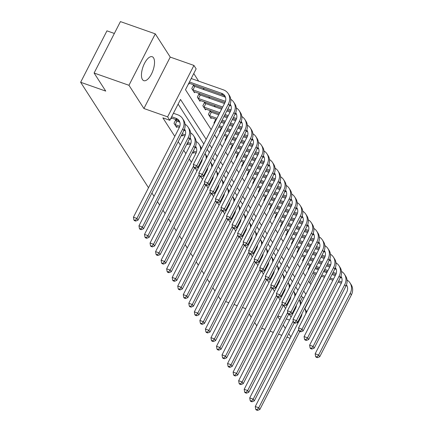 <?xml version="1.0" encoding="UTF-8"?>
<svg xmlns="http://www.w3.org/2000/svg" width="432" height="432" viewBox="0 0 432 432"><rect width="100%" height="100%" fill="white"/><g stroke="black" fill="none" stroke-linecap="round" stroke-linejoin="round"><path stroke-width="0.65" d="M153.538 57.85A12.69 5.303 109.4 0 0 152.199 56.722A12.69 5.303 109.4 0 0 143.71 65.086A12.69 5.303 109.4 0 0 142.447 79.537A12.69 5.303 109.4 0 0 143.786 80.665A12.69 5.303 109.4 0 0 152.275 72.301A12.69 5.303 109.4 0 0 153.538 57.85M326.43 271.328L327.04 272.273M114.356 33.453L106.952 30.845L80.638 82.274L148.505 187.742M80.638 82.274L105.737 91.098L94.106 73.03L120.425 21.6L155.282 33.858L128.963 85.288L143.915 108.518L167.621 116.856L193.936 65.426L196.15 68.872L185.485 89.721L211.156 129.616M143.915 108.518L170.235 57.094L155.282 33.858M170.235 57.094L193.936 65.426M215.26 106.952L214.24 105.365M209.725 98.345L208.705 96.763M204.185 89.743L203.164 88.155M198.65 81.135L193.763 73.537M261.657 328.239L264.913 329.384M270.086 331.198L273.337 332.343M278.51 334.163L281.767 335.308M286.934 337.127L290.191 338.272M94.106 73.03L128.963 85.288M309.82 282.938L314.501 273.791M316.856 269.19L317.39 268.148M188.606 83.619L188.897 84.067L189.302 83.279M194.276 86.189L193.552 85.066L191.776 88.544L194.432 92.675L194.837 91.886M199.816 94.797L199.093 93.674L197.316 97.151L199.973 101.282L200.378 100.489M205.351 103.405L204.628 102.281L202.851 105.754L205.508 109.885L205.913 109.096M210.892 112.007L210.168 110.884L208.391 114.361L211.048 118.492L211.453 117.704M216.054 120.037L215.703 119.491L213.926 122.969L214.277 123.509M221.594 128.644L221.243 128.099L219.467 131.571L219.818 132.116M227.129 137.246L226.778 136.701L225.002 140.179L225.353 140.724M232.67 145.854L232.319 145.309L230.542 148.786L230.893 149.326M238.205 154.462L237.854 153.916L236.077 157.388L236.428 157.934M243.745 163.064L243.394 162.518L241.618 165.996L241.969 166.541M249.28 171.671L248.929 171.126L247.153 174.604L247.504 175.144M254.821 180.279L254.47 179.734L252.693 183.206L253.044 183.751M260.356 188.881L260.01 188.336L258.228 191.813L258.579 192.359M265.896 197.489L265.545 196.943L263.768 200.421L264.119 200.961M271.431 206.096L271.085 205.551L269.303 209.023L269.654 209.569M276.971 214.699L276.62 214.153L274.844 217.631L275.195 218.176M282.506 223.306L282.161 222.761L280.379 226.238L280.73 226.778M288.047 231.914L287.696 231.368L285.919 234.841L286.27 235.386M293.587 240.516L293.236 239.971L291.454 243.448L291.805 243.994M299.122 249.124L298.771 248.578L296.995 252.056L297.346 252.596M304.663 257.731L304.312 257.186L302.53 260.658L302.881 261.203M310.198 266.333L309.847 265.788L308.07 269.266L308.421 269.811M206.177 139.342L180.506 99.446L169.835 120.296L162.864 117.844L174.787 136.377M178.189 141.658L180.328 144.985M183.724 150.266L185.863 153.592M189.265 158.873L191.403 162.194M195.275 168.21L196.938 170.802M200.81 176.818L202.478 179.41M206.35 185.425L208.013 188.012M211.885 194.027L213.554 196.619M217.426 202.635L219.089 205.227M222.961 211.243L224.629 213.829M228.501 219.845L230.164 222.437M234.036 228.452L235.705 231.044M239.576 237.06L241.24 239.647M245.111 245.662L246.78 248.254M250.652 254.27L252.315 256.862M256.187 262.877L257.855 265.464M261.727 271.48L263.39 274.072M267.262 280.087L268.931 282.679M272.803 288.695L274.466 291.281M278.338 297.297L280.006 299.889M283.878 305.905L285.547 308.497M289.413 314.512L291.082 317.099M300.289 301.563L302.454 297.34L301.325 295.591M297.929 290.309L295.79 286.988M292.388 281.707L290.25 278.381M286.853 273.1L284.715 269.773M281.313 264.492L279.175 261.171M275.778 255.89L273.64 252.563M270.238 247.282L268.099 243.956M264.703 238.675L262.564 235.354M259.162 230.072L257.024 226.746M253.627 221.465L251.489 218.138M248.087 212.857L245.948 209.536M242.552 204.255L240.413 200.929M237.011 195.647L234.873 192.321M231.476 187.04L229.338 183.719M225.936 178.438L223.798 175.111M220.401 169.83L218.263 166.504M214.861 161.222L212.722 157.901M209.326 152.62L207.187 149.294M203.785 144.013L178.114 104.117M170.824 118.363L171.115 118.816L171.52 118.028M176.494 120.938L175.77 119.815L173.993 123.293L176.65 127.424L177.055 126.635M181.564 135.059L182.191 136.031L182.596 135.238M187.105 143.662L187.726 144.634L188.131 143.845M192.64 152.269L193.266 153.241L193.671 152.453M220.498 299.619L218.354 296.293M214.958 291.011L212.819 287.685M209.423 282.404L207.279 279.083M203.882 273.802L201.744 270.475M198.347 265.194L196.204 261.868M192.807 256.586L190.669 253.265M187.267 247.984L185.128 244.658M181.732 239.377L179.593 236.05M176.191 230.769L174.053 227.448M170.656 222.167L168.518 218.84M165.116 213.559L162.977 210.233M159.581 204.952L157.442 201.631M154.04 196.349L151.902 193.023M277.668 316.375L279.812 319.702M283.208 324.983L285.347 328.309M288.743 333.59L290.887 336.911M277.884 315.965L281.135 317.11M286.308 318.929L289.559 320.074M296.822 322.623L297.988 323.033M299.009 321.035L298.755 320.641L301.882 314.523M169.835 120.296L167.621 116.856M245.7 308.642L242.449 307.498M237.276 305.683L234.02 304.538M228.852 302.719L225.596 301.574M256.786 325.836L254.648 322.51M251.251 317.228L249.107 313.907M314.231 289.802L314.404 290.061L321.473 276.242M323.827 271.642L324.362 270.599M214.553 134.897L216.691 138.218M220.093 143.5L222.232 146.826M225.628 152.107L227.767 155.434M231.169 160.715L233.307 164.036M236.704 169.317L238.842 172.643M242.244 177.925L244.382 181.251M247.779 186.532L249.917 189.853M253.319 195.134L255.458 198.461M258.854 203.742L260.993 207.068M264.395 212.35L266.533 215.671M269.93 220.952L272.068 224.278M275.47 229.559L277.609 232.886M281.005 238.167L283.144 241.488M286.546 246.769L288.684 250.096M292.081 255.377L294.219 258.703M297.621 263.984L299.759 267.305M303.156 272.587L305.294 275.913M308.696 281.194L310.835 284.521M304.884 308.664L309.425 299.792L309.253 299.527M305.856 294.246L303.718 290.925M300.316 285.644L298.177 282.317M294.781 277.036L292.642 273.71M289.24 268.429L287.102 265.108M283.705 259.826L281.567 256.5M278.165 251.219L276.026 247.892M272.63 242.611L270.491 239.29M267.089 234.009L264.951 230.683M261.554 225.401L259.416 222.075M256.014 216.794L253.876 213.473M250.479 208.192L248.341 204.865M244.939 199.584L242.8 196.258M239.404 190.976L237.265 187.655M233.863 182.374L231.725 179.048M228.328 173.767L226.19 170.44M222.788 165.159L220.649 161.838M217.253 156.557L215.114 153.23M211.712 147.949L209.574 144.623M302.454 297.34L303.993 297.88M171.077 117.871L176.963 119.939A8.132 7.031 147.2 0 1 179.62 121.678M171.655 116.743L175.856 118.222A8.132 7.031 147.2 0 1 179.14 120.771A8.132 7.031 147.2 0 1 179.269 127.624L133.429 217.204L136.917 218.43L182.758 128.849A12.199 10.541 -32.8 0 0 182.558 118.568A12.199 10.541 -32.8 0 0 177.633 114.745L173.432 113.27M135.275 220.385L133.882 219.893L134.325 220.585L135.718 221.071L135.275 220.385L136.917 218.43L138.024 220.153L183.865 130.567A12.199 10.541 -32.8 0 0 183.665 120.29L182.558 118.568M138.024 220.153L135.718 221.071M133.882 219.893L133.429 217.204M189.437 81.994L221.524 93.28A8.132 7.031 147.2 0 1 224.807 95.823A8.132 7.031 147.2 0 1 224.937 102.681L193.32 164.462L196.808 165.688L228.425 103.907A12.199 10.541 -32.8 0 0 228.226 93.625A12.199 10.541 -32.8 0 0 223.301 89.802L191.214 78.521M188.86 83.122L222.631 94.997A8.132 7.031 147.2 0 1 225.288 96.736M195.172 167.643L193.774 167.152L194.216 167.843L195.615 168.329L195.172 167.643L196.808 165.688L197.915 167.411L229.532 105.624A12.199 10.541 -32.8 0 0 229.333 95.348L228.226 93.625M197.915 167.411L195.615 168.329M193.774 167.152L193.32 164.462M175.932 126.301L179.361 127.44M175.457 120.436L176.958 121.165L175.181 124.643L179.815 126.274M175.181 124.643L174.717 124.416M179.804 122.17L176.958 121.165M184.496 129.109A8.132 7.031 147.2 0 1 184.675 129.373A8.132 7.031 147.2 0 1 184.81 136.226L138.969 225.806L142.452 227.032L188.293 137.452A12.199 10.541 -32.8 0 0 188.098 127.175A12.199 10.541 -32.8 0 0 185.074 124.249M184.334 129.53A8.132 7.031 147.2 0 1 185.155 130.28M140.816 228.992L139.417 228.501L139.865 229.187L141.259 229.678L140.816 228.992L142.452 227.032L143.559 228.755L189.4 139.174A12.199 10.541 -32.8 0 0 189.205 128.893L188.098 127.175M143.559 228.755L141.259 229.678M139.417 228.501L138.969 225.806M181.629 134.935L184.896 136.048M182.223 133.774L185.35 134.876M185.344 130.772L183.994 130.302M190.031 137.716A8.132 7.031 147.2 0 1 190.215 137.981A8.132 7.031 147.2 0 1 190.345 144.833L144.504 234.414L147.992 235.64L193.833 146.059A12.199 10.541 -32.8 0 0 193.633 135.778A12.199 10.541 -32.8 0 0 190.615 132.856M189.875 138.137A8.132 7.031 147.2 0 1 190.696 138.888M146.351 237.595L144.958 237.103L145.4 237.794L146.794 238.286L146.351 237.595L147.992 235.64L149.099 237.362L194.94 147.782A12.199 10.541 -32.8 0 0 194.74 137.5L193.633 135.778M149.099 237.362L146.794 238.286M144.958 237.103L144.504 234.414M187.169 143.537L190.436 144.655M187.758 142.382L190.89 143.483M190.879 139.379L189.535 138.904M195.572 146.318A8.132 7.031 147.2 0 1 195.75 146.588A8.132 7.031 147.2 0 1 195.885 153.441L150.044 243.022L153.527 244.247L193.579 165.98M195.41 146.74A8.132 7.031 147.2 0 1 196.231 147.496M151.891 246.202L150.498 245.711L150.941 246.402L152.334 246.888L151.891 246.202L153.527 244.247L154.634 245.965L194.557 167.962M201.415 148.651A12.199 10.541 -32.8 0 0 200.281 146.108L199.174 144.385A12.199 10.541 -32.8 0 0 196.15 141.458M200.632 150.179A12.199 10.541 -32.8 0 0 199.174 144.385M154.634 245.965L152.334 246.888M150.498 245.711L150.044 243.022M193.239 85.687L194.74 86.416L192.958 89.894L225.482 101.326M225.472 97.227L194.74 86.416M192.958 89.894L192.499 89.667M193.709 91.552L225.029 102.497M230.164 104.166A8.132 7.031 147.2 0 1 230.342 104.431A8.132 7.031 147.2 0 1 230.477 111.283L198.86 173.065L202.343 174.29L233.96 112.509A12.199 10.541 -32.8 0 0 233.766 102.233A12.199 10.541 -32.8 0 0 230.742 99.306M230.002 104.587A8.132 7.031 147.2 0 1 230.823 105.338M200.707 176.251L199.314 175.759L199.757 176.445L201.15 176.936L200.707 176.251L202.343 174.29L203.456 176.013L235.067 114.232A12.199 10.541 -32.8 0 0 234.873 103.95L233.766 102.233M203.456 176.013L201.15 176.936M199.314 175.759L198.86 173.065M198.774 94.289L200.275 95.024L198.499 98.496L222.718 107.017M231.012 105.829L229.662 105.359M224.5 103.54L200.275 95.024M227.891 108.832L231.023 109.933M198.499 98.496L198.034 98.275M199.249 100.159L222.14 108.146M227.313 109.96L230.564 111.105M235.699 112.774A8.132 7.031 147.2 0 1 235.883 113.038A8.132 7.031 147.2 0 1 236.012 119.891L204.395 181.672L207.884 182.898L239.501 121.117A12.199 10.541 -32.8 0 0 239.301 110.835A12.199 10.541 -32.8 0 0 236.282 107.914M235.543 113.195A8.132 7.031 147.2 0 1 236.363 113.945M206.248 184.853L204.849 184.361L205.292 185.053L206.69 185.544L206.248 184.853L207.884 182.898L208.991 184.621L240.608 122.839A12.199 10.541 -32.8 0 0 240.408 112.558L239.301 110.835M208.991 184.621L206.69 185.544M204.849 184.361L204.395 181.672M204.314 102.897L205.816 103.631L204.039 107.104L219.829 112.66M236.547 114.437L235.202 113.962M230.035 112.147L226.778 111.002M221.611 109.183L205.816 103.631M225.002 114.475L228.258 115.619M233.426 117.439L236.558 118.541M204.039 107.104L203.575 106.877M204.784 108.761L219.256 113.789M224.424 115.603L227.68 116.748M232.848 118.568L236.104 119.713M241.24 121.376A8.132 7.031 147.2 0 1 241.418 121.64A8.132 7.031 147.2 0 1 241.553 128.498L209.936 190.28L213.419 191.506L245.036 129.724A12.199 10.541 -32.8 0 0 244.841 119.443A12.199 10.541 -32.8 0 0 241.817 116.516M241.078 121.797A8.132 7.031 147.2 0 1 241.898 122.553M211.783 193.46L210.389 192.969L210.832 193.66L212.225 194.146L211.783 193.46L213.419 191.506L214.531 193.228L246.143 131.441A12.199 10.541 -32.8 0 0 245.948 121.165L244.841 119.443M214.531 193.228L212.225 194.146M210.389 192.969L209.936 190.28M192.704 152.145L195.971 153.257M193.298 150.989L196.425 152.091M196.42 147.987L195.07 147.512M202.268 158.9A8.132 7.031 147.2 0 1 201.42 162.043L155.579 251.624L159.068 252.85L199.114 174.587M157.426 254.81L156.033 254.318L156.476 255.004L157.869 255.496L157.426 254.81L159.068 252.85L160.175 254.572L200.092 176.564M206.95 157.259A12.199 10.541 -32.8 0 0 205.816 154.71L205.033 153.495M206.167 158.787A12.199 10.541 -32.8 0 0 205.022 153.517M160.175 254.572L157.869 255.496M156.033 254.318L155.579 251.624M209.855 111.505L211.351 112.234L209.574 115.711L216.945 118.303M242.087 123.044L240.743 122.569M235.575 120.749L232.319 119.61M227.146 117.79L223.895 116.645M218.722 114.826L211.351 112.234M222.113 120.118L225.369 121.262M230.542 123.082L233.793 124.227M238.966 126.047L242.098 127.143M209.574 115.711L209.11 115.484M210.325 117.369L216.367 119.432M221.535 121.246L224.791 122.391M229.964 124.211L233.215 125.356M238.388 127.175L241.639 128.315M246.775 129.983A8.132 7.031 147.2 0 1 246.958 130.248A8.132 7.031 147.2 0 1 247.088 137.101L215.471 198.882L218.959 200.108L250.576 138.326A12.199 10.541 -32.8 0 0 250.376 128.05A12.199 10.541 -32.8 0 0 247.358 125.123M246.618 130.405A8.132 7.031 147.2 0 1 247.439 131.155M217.323 202.068L215.924 201.577L216.367 202.262L217.766 202.754L217.323 202.068L218.959 200.108L220.066 201.83L251.683 140.049A12.199 10.541 -32.8 0 0 251.483 129.767L250.376 128.05M220.066 201.83L217.766 202.754M215.924 201.577L215.471 198.882M200.869 161.638L201.512 161.865M201.447 160.51L201.965 160.693M207.808 167.503A8.132 7.031 147.2 0 1 206.96 170.651L161.12 260.231L164.603 261.457L204.655 183.195M162.967 263.412L161.573 262.921L162.016 263.612L163.409 264.103L162.967 263.412L164.603 261.457L165.71 263.18L205.632 185.171M212.49 165.861A12.199 10.541 -32.8 0 0 211.356 163.318L210.573 162.103M211.707 167.389A12.199 10.541 -32.8 0 0 210.562 162.124M165.71 263.18L163.409 264.103M161.573 262.921L161.12 260.231M215.39 120.107L215.892 120.355M247.622 131.647L246.278 131.177M241.11 129.357L237.854 128.212M232.686 126.392L229.43 125.253M224.262 123.433L221.006 122.288M219.229 125.761L222.48 126.905M227.653 128.725L230.909 129.87M236.077 131.69L239.333 132.835M244.501 134.649L247.633 135.751M218.651 126.889L221.902 128.034M227.075 129.854L230.332 130.999M235.499 132.818L238.756 133.963M243.923 135.778L247.18 136.922M252.315 138.591A8.132 7.031 147.2 0 1 252.493 138.856A8.132 7.031 147.2 0 1 252.628 145.708L221.011 207.49L224.494 208.715L256.111 146.934A12.199 10.541 -32.8 0 0 255.917 136.652A12.199 10.541 -32.8 0 0 252.893 133.731M252.153 139.012A8.132 7.031 147.2 0 1 252.974 139.763M222.858 210.67L221.465 210.179L221.908 210.87L223.301 211.361L222.858 210.67L224.494 208.715L225.607 210.438L257.218 148.657A12.199 10.541 -32.8 0 0 257.024 138.375L255.917 136.652M225.607 210.438L223.301 211.361M221.465 210.179L221.011 207.49M206.404 170.246L207.047 170.473M206.982 169.117L207.506 169.301M213.343 176.11A8.132 7.031 147.2 0 1 212.495 179.258L166.655 268.839L170.143 270.065L210.19 191.797M168.502 272.02L167.108 271.528L167.551 272.219L168.944 272.705L168.502 272.02L170.143 270.065L171.25 271.782L211.167 193.774M218.025 174.469A12.199 10.541 -32.8 0 0 216.891 171.925L216.108 170.71A12.199 10.541 -32.8 0 1 217.242 175.997M171.25 271.782L168.944 272.705M167.108 271.528L166.655 268.839M220.93 128.714L221.432 128.957M253.163 140.254L251.818 139.779M246.65 137.965L243.394 136.82M238.221 135L234.97 133.855M229.797 132.035L226.541 130.896M224.764 134.368L228.02 135.513M233.188 137.333L236.444 138.478M241.618 140.292L244.868 141.437M250.042 143.257L253.174 144.358M224.186 135.497L227.443 136.642M232.61 138.461L235.867 139.606M241.04 141.421L244.291 142.565M249.464 144.385L252.715 145.53M257.85 147.193A8.132 7.031 147.2 0 1 258.034 147.458A8.132 7.031 147.2 0 1 258.163 154.316L226.546 216.097L230.035 217.323L261.652 155.542A12.199 10.541 -32.8 0 0 261.452 145.26A12.199 10.541 -32.8 0 0 258.433 142.333M257.693 147.614A8.132 7.031 147.2 0 1 258.514 148.37M228.398 219.278L227 218.786L227.443 219.478L228.841 219.964L228.398 219.278L230.035 217.323L231.142 219.046L262.759 157.259A12.199 10.541 -32.8 0 0 262.559 146.983L261.452 145.26M231.142 219.046L228.841 219.964M227 218.786L226.546 216.097M211.945 178.853L212.587 179.075M212.522 177.725L213.041 177.903M218.884 184.718A8.132 7.031 147.2 0 1 218.036 187.861L172.195 277.441L175.678 278.667L215.73 200.405M174.042 280.627L172.649 280.136L173.092 280.822L174.485 281.313L174.042 280.627L175.678 278.667L176.785 280.39L216.707 202.381M223.565 183.076A12.199 10.541 -32.8 0 0 222.431 180.527L221.648 179.312M222.782 184.604A12.199 10.541 -32.8 0 0 221.638 179.334M176.785 280.39L174.485 281.313M172.649 280.136L172.195 277.441M226.465 137.322L226.967 137.565M258.698 148.862L257.353 148.387M252.185 146.567L248.929 145.422M243.761 143.608L240.505 142.463M235.337 140.643L232.081 139.498M230.305 142.976L233.555 144.121M238.729 145.935L241.985 147.08M247.153 148.9L250.409 150.044M255.577 151.864L258.709 152.96M229.727 144.104L232.978 145.249M238.151 147.064L241.407 148.208M246.575 150.028L249.831 151.173M254.999 152.993L258.255 154.132M263.39 155.801A8.132 7.031 147.2 0 1 263.569 156.065A8.132 7.031 147.2 0 1 263.704 162.918L232.087 224.699L235.575 225.925L267.187 164.144A12.199 10.541 -32.8 0 0 266.992 153.868A12.199 10.541 -32.8 0 0 263.968 150.941M263.228 156.222A8.132 7.031 147.2 0 1 264.049 156.973M233.933 227.885L232.54 227.394L232.983 228.08L234.376 228.571L233.933 227.885L235.575 225.925L236.682 227.648L268.294 165.866A12.199 10.541 -32.8 0 0 268.099 155.585L266.992 153.868M236.682 227.648L234.376 228.571M232.54 227.394L232.087 224.699M217.48 187.456L218.122 187.682M218.057 186.327L218.581 186.511M224.419 193.32A8.132 7.031 147.2 0 1 223.571 196.468L177.73 286.049L181.219 287.275L221.265 209.012M179.577 289.229L178.184 288.738L178.627 289.429L180.02 289.921L179.577 289.229L181.219 287.275L182.326 288.997L222.242 210.989M229.1 191.678A12.199 10.541 -32.8 0 0 227.966 189.135L227.183 187.92M228.317 193.207A12.199 10.541 -32.8 0 0 227.173 187.942M182.326 288.997L180.02 289.921M178.184 288.738L177.73 286.049M232.006 145.924L232.508 146.173M264.238 157.464L262.894 156.994M257.726 155.174L254.47 154.03M249.296 152.21L246.046 151.07M240.872 149.251L237.616 148.106M235.84 151.578L239.096 152.723M244.264 154.543L247.52 155.687M252.693 157.507L255.944 158.652M261.117 160.466L264.249 161.568M235.262 152.707L238.518 153.851M243.686 155.671L246.942 156.816M252.115 158.636L255.366 159.781M260.539 161.595L263.79 162.74M268.925 164.403A8.132 7.031 147.2 0 1 269.109 164.673A8.132 7.031 147.2 0 1 269.239 171.526L237.627 233.307L241.11 234.533L272.727 172.751A12.199 10.541 -32.8 0 0 272.527 162.47A12.199 10.541 -32.8 0 0 269.509 159.548M268.769 164.83A8.132 7.031 147.2 0 1 269.59 165.58M239.474 236.488L238.075 235.996L238.523 236.687L239.917 237.179L239.474 236.488L241.11 234.533L242.217 236.255L273.834 174.474A12.199 10.541 -32.8 0 0 273.634 164.192L272.527 162.47M242.217 236.255L239.917 237.179M238.075 235.996L237.627 233.307M223.02 196.063L223.663 196.29M223.598 194.935L224.116 195.118M229.959 201.928A8.132 7.031 147.2 0 1 229.111 205.076L183.271 294.656L186.754 295.882L226.805 217.615M185.117 297.837L183.724 297.346L184.167 298.037L185.56 298.523L185.117 297.837L186.754 295.882L187.861 297.599L227.783 219.591M234.641 200.286A12.199 10.541 -32.8 0 0 233.507 197.743L232.724 196.528A12.199 10.541 -32.8 0 1 233.858 201.814M187.861 297.599L185.56 298.523M183.724 297.346L183.271 294.656M237.541 154.532L238.043 154.775M269.773 166.072L268.429 165.596M263.261 163.782L260.005 162.637M254.837 160.817L251.581 159.673M246.413 157.853L243.157 156.713M241.38 160.186L244.631 161.33M249.804 163.15L253.06 164.295M258.228 166.109L261.484 167.254M266.652 169.074L269.784 170.176M240.802 161.314L244.053 162.459M249.226 164.279L252.482 165.424M257.65 167.238L260.906 168.383M266.074 170.203L269.33 171.347M274.466 173.011A8.132 7.031 147.2 0 1 274.644 173.275A8.132 7.031 147.2 0 1 274.779 180.133L243.162 241.915L246.65 243.14L278.262 181.354A12.199 10.541 -32.8 0 0 278.068 171.077A12.199 10.541 -32.8 0 0 275.049 168.151M274.304 173.432A8.132 7.031 147.2 0 1 275.13 174.188M245.009 245.095L243.616 244.604L244.058 245.295L245.452 245.781L245.009 245.095L246.65 243.14L247.757 244.863L279.369 183.076A12.199 10.541 -32.8 0 0 279.175 172.8L278.068 171.077M247.757 244.863L245.452 245.781M243.616 244.604L243.162 241.915M228.555 204.671L229.198 204.892M229.133 203.542L229.657 203.72M235.499 210.535A8.132 7.031 147.2 0 1 234.646 213.678L188.806 303.259L192.294 304.484L232.34 226.222M190.652 306.445L189.259 305.953L189.702 306.639L191.095 307.13L190.652 306.445L192.294 304.484L193.401 306.207L233.318 228.199M240.176 208.894A12.199 10.541 -32.8 0 0 239.042 206.345L238.259 205.13M239.393 210.422A12.199 10.541 -32.8 0 0 238.248 205.151M193.401 306.207L191.095 307.13M189.259 305.953L188.806 303.259M243.081 163.139L243.583 163.382M275.314 174.679L273.969 174.204M268.801 172.384L265.545 171.239M260.372 169.425L257.121 168.28M251.948 166.46L248.692 165.316M246.915 168.793L250.171 169.938M255.339 171.752L258.595 172.897M263.768 174.717L267.019 175.862M272.192 177.682L275.324 178.778M246.337 169.922L249.593 171.067M254.761 172.881L258.017 174.026M263.191 175.846L266.441 176.99M271.615 178.81L274.865 179.95M280.001 181.618A8.132 7.031 147.2 0 1 280.184 181.883A8.132 7.031 147.2 0 1 280.314 188.735L248.702 250.517L252.185 251.743L283.802 189.961A12.199 10.541 -32.8 0 0 283.603 179.685A12.199 10.541 -32.8 0 0 280.584 176.758M279.844 182.039A8.132 7.031 147.2 0 1 280.665 182.79M250.549 253.703L249.156 253.211L249.599 253.897L250.992 254.389L250.549 253.703L252.185 251.743L253.292 253.465L284.909 191.684A12.199 10.541 -32.8 0 0 284.71 181.402L283.603 179.685M253.292 253.465L250.992 254.389M249.156 253.211L248.702 250.517M234.095 213.273L234.738 213.5M234.673 212.144L235.192 212.328M241.034 219.137A8.132 7.031 147.2 0 1 240.187 222.286L194.346 311.866L197.829 313.092L237.881 234.83M196.193 315.047L194.8 314.555L195.242 315.247L196.636 315.738L196.193 315.047L197.829 313.092L198.936 314.815L238.858 236.806M245.716 217.496A12.199 10.541 -32.8 0 0 244.582 214.952L243.799 213.737M244.933 219.024A12.199 10.541 -32.8 0 0 243.788 213.759M198.936 314.815L196.636 315.738M194.8 314.555L194.346 311.866M248.616 171.742L249.118 171.99M280.849 183.281L279.504 182.812M274.336 180.992L271.08 179.847M265.912 178.027L262.656 176.888M257.488 175.068L254.232 173.923M252.455 177.395L255.706 178.54M260.879 180.36L264.136 181.505M269.303 183.325L272.56 184.469M277.727 186.284L280.859 187.385M251.878 178.524L255.128 179.669M260.302 181.489L263.558 182.633M268.726 184.453L271.982 185.598M277.155 187.412L280.406 188.557M285.541 190.22A8.132 7.031 147.2 0 1 285.719 190.49A8.132 7.031 147.2 0 1 285.854 197.343L254.237 259.124L257.726 260.35L289.337 198.569A12.199 10.541 -32.8 0 0 289.143 188.287A12.199 10.541 -32.8 0 0 286.124 185.366M285.379 190.647A8.132 7.031 147.2 0 1 286.205 191.398M256.084 262.305L254.691 261.814L255.134 262.505L256.527 262.996L256.084 262.305L257.726 260.35L258.833 262.073L290.444 200.291A12.199 10.541 -32.8 0 0 290.25 190.01L289.143 188.287M258.833 262.073L256.527 262.996M254.691 261.814L254.237 259.124M239.63 221.881L240.273 222.107M240.208 220.752L240.732 220.936M246.575 227.745A8.132 7.031 147.2 0 1 245.722 230.893L199.881 320.474L203.369 321.7L243.416 243.432M201.728 323.654L200.335 323.163L200.777 323.854L202.171 324.34L201.728 323.654L203.369 321.7L204.476 323.417L244.393 245.408M251.251 226.103A12.199 10.541 -32.8 0 0 250.117 223.56L249.34 222.345M250.468 227.632A12.199 10.541 -32.8 0 0 249.323 222.361M204.476 323.417L202.171 324.34M200.335 323.163L199.881 320.474M254.156 180.349L254.659 180.592M286.389 191.889L285.044 191.414M279.877 189.599L276.62 188.455M271.447 186.635L268.196 185.49M263.023 183.67L259.767 182.531M257.99 186.003L261.247 187.148M266.414 188.968L269.671 190.112M274.844 191.927L278.095 193.072M283.268 194.891L286.4 195.993M257.413 187.132L260.669 188.276M265.837 190.096L269.093 191.241M274.266 193.055L277.517 194.2M282.69 196.02L285.941 197.165M291.076 198.828A8.132 7.031 147.2 0 1 291.26 199.093A8.132 7.031 147.2 0 1 291.389 205.951L259.778 267.732L263.261 268.958L294.878 207.171A12.199 10.541 -32.8 0 0 294.678 196.895A12.199 10.541 -32.8 0 0 291.659 193.968M290.92 199.249A8.132 7.031 147.2 0 1 291.74 200.005M261.625 270.913L260.231 270.421L260.674 271.112L262.067 271.598L261.625 270.913L263.261 268.958L264.368 270.675L295.985 208.894A12.199 10.541 -32.8 0 0 295.785 198.617L294.678 196.895M264.368 270.675L262.067 271.598M260.231 270.421L259.778 267.732M245.171 230.488L245.813 230.71M245.749 229.36L246.267 229.538M252.11 236.353A8.132 7.031 147.2 0 1 251.262 239.495L205.421 329.076L208.904 330.302L248.956 252.04M207.268 332.262L205.875 331.771L206.318 332.456L207.711 332.948L207.268 332.262L208.904 330.302L210.011 332.024L249.934 254.016M256.792 234.711A12.199 10.541 -32.8 0 0 255.658 232.162L254.875 230.947M256.009 236.239A12.199 10.541 -32.8 0 0 254.864 230.969M210.011 332.024L207.711 332.948M205.875 331.771L205.421 329.076M259.691 188.957L260.194 189.2M291.924 200.497L290.579 200.021M285.412 198.202L282.161 197.057M276.988 195.242L273.731 194.098M268.564 192.278L265.307 191.133M263.531 194.611L266.782 195.755M271.955 197.57L275.211 198.715M280.379 200.534L283.635 201.679M288.803 203.499L291.935 204.595M262.953 195.739L266.204 196.884M271.377 198.698L274.633 199.843M279.801 201.663L283.057 202.808M288.23 204.628L291.481 205.767M296.617 207.436A8.132 7.031 147.2 0 1 296.8 207.7A8.132 7.031 147.2 0 1 296.93 214.553L265.313 276.334L268.801 277.56L300.413 215.779A12.199 10.541 -32.8 0 0 300.218 205.502A12.199 10.541 -32.8 0 0 297.2 202.576M296.455 207.857A8.132 7.031 147.2 0 1 297.281 208.607M267.16 279.52L265.766 279.029L266.209 279.715L267.602 280.206L267.16 279.52L268.801 277.56L269.908 279.283L301.525 217.501A12.199 10.541 -32.8 0 0 301.325 207.22L300.218 205.502M269.908 279.283L267.602 280.206M265.766 279.029L265.313 276.334M250.706 239.09L251.348 239.317M251.284 237.962L251.807 238.145M257.65 244.955A8.132 7.031 147.2 0 1 256.797 248.103L210.956 337.684L214.445 338.909L254.491 260.647M212.803 340.864L211.41 340.373L211.853 341.064L213.246 341.555L212.803 340.864L214.445 338.909L215.552 340.632L255.469 262.624M262.327 243.313A12.199 10.541 -32.8 0 0 261.193 240.77L260.415 239.555M261.544 244.841A12.199 10.541 -32.8 0 0 260.404 239.576M215.552 340.632L213.246 341.555M211.41 340.373L210.956 337.684M265.232 197.559L265.734 197.807M297.464 209.099L296.12 208.629M290.952 206.809L287.696 205.664M282.523 203.845L279.272 202.7M274.099 200.885L270.842 199.741M269.066 203.213L272.322 204.358M277.49 206.177L280.746 207.322M285.919 209.142L289.17 210.287M294.343 212.101L297.475 213.203M268.488 204.341L271.744 205.486M276.912 207.306L280.168 208.451M285.341 210.271L288.592 211.415M293.765 213.23L297.016 214.375M302.152 216.038A8.132 7.031 147.2 0 1 302.335 216.308A8.132 7.031 147.2 0 1 302.465 223.16L270.853 284.942L274.336 286.168L305.953 224.386A12.199 10.541 -32.8 0 0 305.753 214.105A12.199 10.541 -32.8 0 0 302.735 211.183M301.995 216.464A8.132 7.031 147.2 0 1 302.816 217.215M272.7 288.122L271.307 287.631L271.75 288.322L273.143 288.814L272.7 288.122L274.336 286.168L275.443 287.89L307.06 226.109A12.199 10.541 -32.8 0 0 306.86 215.827L305.753 214.105M275.443 287.89L273.143 288.814M271.307 287.631L270.853 284.942M256.246 247.698L256.889 247.925M256.824 246.569L257.342 246.753M263.185 253.562A8.132 7.031 147.2 0 1 262.337 256.711L216.497 346.291L219.98 347.517L260.032 269.249M218.344 349.472L216.95 348.98L217.393 349.672L218.786 350.158L218.344 349.472L219.98 347.517L221.087 349.234L261.009 271.226M267.867 251.921A12.199 10.541 -32.8 0 0 266.733 249.377L265.95 248.162M267.084 253.449A12.199 10.541 -32.8 0 0 265.939 248.179M221.087 349.234L218.786 350.158M216.95 348.98L216.497 346.291M270.767 206.167L271.269 206.41M302.999 217.706L301.655 217.231M296.487 215.417L293.236 214.272M288.063 212.452L284.807 211.307M279.639 209.488L276.383 208.348M274.606 211.82L277.857 212.965M283.03 214.785L286.286 215.93M291.454 217.744L294.71 218.889M299.884 220.709L303.01 221.81M274.028 212.949L277.279 214.094M282.452 215.914L285.709 217.058M290.876 218.873L294.133 220.018M299.306 221.837L302.557 222.982M307.692 224.645A8.132 7.031 147.2 0 1 307.876 224.91A8.132 7.031 147.2 0 1 308.005 231.763L276.388 293.549L279.877 294.775L311.488 232.988A12.199 10.541 -32.8 0 0 311.294 222.712A12.199 10.541 -32.8 0 0 308.275 219.785M307.53 225.067A8.132 7.031 147.2 0 1 308.356 225.817M278.235 296.73L276.842 296.239L277.285 296.93L278.678 297.416L278.235 296.73L279.877 294.775L280.984 296.492L312.601 234.711A12.199 10.541 -32.8 0 0 312.401 224.435L311.294 222.712M280.984 296.492L278.678 297.416M276.842 296.239L276.388 293.549M261.781 256.306L262.424 256.527M262.359 255.177L262.883 255.355M268.726 262.17A8.132 7.031 147.2 0 1 267.872 265.313L222.032 354.893L225.52 356.119L265.572 277.857M223.879 358.079L222.485 357.588L222.928 358.274L224.321 358.765L223.879 358.079L225.52 356.119L226.627 357.842L266.544 279.833M273.402 260.528A12.199 10.541 -32.8 0 0 272.268 257.98L271.49 256.765M272.619 262.057A12.199 10.541 -32.8 0 0 271.48 256.786M226.627 357.842L224.321 358.765M222.485 357.588L222.032 354.893M276.307 214.774L276.809 215.017M308.54 226.314L307.195 225.839M302.027 224.019L298.771 222.874M293.598 221.06L290.347 219.915M285.174 218.095L281.918 216.95M280.141 220.428L283.397 221.573M288.565 223.387L291.821 224.532M296.995 226.352L300.245 227.497M305.419 229.316L308.551 230.413M279.563 221.557L282.82 222.701M287.993 224.516L291.244 225.661M296.417 227.48L299.673 228.625M304.841 230.445L308.092 231.584M313.227 233.253A8.132 7.031 147.2 0 1 313.411 233.518A8.132 7.031 147.2 0 1 313.54 240.37L281.929 302.152L285.412 303.377L317.029 241.596A12.199 10.541 -32.8 0 0 316.829 231.32A12.199 10.541 -32.8 0 0 313.81 228.393M313.07 233.674A8.132 7.031 147.2 0 1 313.891 234.425M283.775 305.338L282.382 304.846L282.825 305.532L284.218 306.023L283.775 305.338L285.412 303.377L286.519 305.1L318.136 243.319A12.199 10.541 -32.8 0 0 317.936 233.037L316.829 231.32M286.519 305.1L284.218 306.023M282.382 304.846L281.929 302.152M267.322 264.908L267.964 265.135M267.899 263.779L268.418 263.963M274.261 270.772A8.132 7.031 147.2 0 1 273.413 273.92L227.572 363.501L231.055 364.727L271.107 286.459M229.419 366.682L228.026 366.19L228.469 366.881L229.862 367.373L229.419 366.682L231.055 364.727L232.162 366.449L272.084 288.441M278.942 269.131A12.199 10.541 -32.8 0 0 277.808 266.587L277.025 265.372A12.199 10.541 -32.8 0 1 278.159 270.659M232.162 366.449L229.862 367.373M228.026 366.19L227.572 363.501M281.842 223.376L282.344 223.625M314.075 234.916L312.73 234.446M307.562 232.627L304.312 231.482M299.138 229.662L295.882 228.517M290.714 226.703L287.458 225.558M285.682 229.03L288.932 230.175M294.106 231.995L297.362 233.14M302.53 234.959L305.786 236.104M310.959 237.919L314.086 239.02M285.104 230.159L288.355 231.304M293.528 233.123L296.784 234.268M301.952 236.088L305.208 237.233M310.381 239.047L313.632 240.192M318.767 241.855A8.132 7.031 147.2 0 1 318.951 242.125A8.132 7.031 147.2 0 1 319.081 248.978L287.464 310.759L290.952 311.985L322.564 250.204A12.199 10.541 -32.8 0 0 322.369 239.922A12.199 10.541 -32.8 0 0 319.351 237.001M318.605 242.282A8.132 7.031 147.2 0 1 319.432 243.032M289.31 313.94L287.917 313.448L288.36 314.14L289.753 314.631L289.31 313.94L290.952 311.985L292.059 313.708L323.676 251.926A12.199 10.541 -32.8 0 0 323.476 241.645L322.369 239.922M292.059 313.708L289.753 314.631M287.917 313.448L287.464 310.759M272.857 273.515L273.499 273.742M273.434 272.387L273.958 272.57M279.801 279.38A8.132 7.031 147.2 0 1 278.948 282.528L233.107 372.109L236.596 373.334L276.647 295.067M234.954 375.289L233.561 374.798L234.004 375.489L235.397 375.975L234.954 375.289L236.596 373.334L237.703 375.052L277.619 297.043M284.477 277.738A12.199 10.541 -32.8 0 0 283.343 275.195L282.566 273.98M283.694 279.266A12.199 10.541 -32.8 0 0 282.555 273.996M237.703 375.052L235.397 375.975M233.561 374.798L233.107 372.109M287.383 231.984L287.885 232.227M319.615 243.524L318.271 243.049M313.103 241.234L309.847 240.089M304.679 238.27L301.423 237.125M296.249 235.305L292.999 234.166M291.217 237.638L294.473 238.783M299.646 240.602L302.897 241.747M308.07 243.562L311.321 244.706M316.494 246.526L319.626 247.628M290.639 238.766L293.895 239.911M299.068 241.731L302.319 242.876M307.492 244.69L310.748 245.835M315.916 247.655L319.167 248.8M324.302 250.463A8.132 7.031 147.2 0 1 324.486 250.727A8.132 7.031 147.2 0 1 324.616 257.58L293.004 319.367L296.487 320.593L328.104 258.806A12.199 10.541 -32.8 0 0 327.904 248.53A12.199 10.541 -32.8 0 0 324.886 245.603M324.146 250.884A8.132 7.031 147.2 0 1 324.967 251.635M294.851 322.547L293.458 322.056L293.9 322.747L295.294 323.233L294.851 322.547L296.487 320.593L297.594 322.31L329.211 260.528A12.199 10.541 -32.8 0 0 329.017 250.252L327.904 248.53M297.594 322.31L295.294 323.233M293.458 322.056L293.004 319.367M278.397 282.123L279.04 282.344M278.975 280.994L279.493 281.173M285.336 287.987A8.132 7.031 147.2 0 1 284.488 291.13L238.648 380.711L242.131 381.937L282.182 303.674M240.494 383.897L239.101 383.405L239.544 384.091L240.937 384.583L240.494 383.897L242.131 381.937L243.238 383.659L283.16 305.651M290.018 286.34A12.199 10.541 -32.8 0 0 288.884 283.797L288.101 282.582M289.235 287.874A12.199 10.541 -32.8 0 0 288.09 282.604M243.238 383.659L240.937 384.583M239.101 383.405L238.648 380.711M292.918 240.592L293.42 240.835M325.15 252.131L323.806 251.656M318.638 249.836L315.387 248.692M310.214 246.877L306.958 245.732M301.79 243.913L298.534 242.768M296.757 246.245L300.008 247.39M305.181 249.205L308.437 250.349M313.605 252.169L316.861 253.314M322.034 255.134L325.161 256.23M296.179 247.374L299.435 248.519M304.603 250.333L307.859 251.478M313.027 253.298L316.283 254.443M321.457 256.262L324.707 257.402M329.843 259.07A8.132 7.031 147.2 0 1 330.026 259.335A8.132 7.031 147.2 0 1 330.156 266.188L298.539 327.969L302.027 329.195L333.644 267.413A12.199 10.541 -32.8 0 0 333.445 257.137A12.199 10.541 -32.8 0 0 330.426 254.21M329.681 259.492A8.132 7.031 147.2 0 1 330.507 260.242M300.386 331.155L298.993 330.664L299.435 331.349L300.829 331.841L300.386 331.155L302.027 329.195L303.134 330.917L334.751 269.136A12.199 10.541 -32.8 0 0 334.552 258.854L333.445 257.137M303.134 330.917L300.829 331.841M298.993 330.664L298.539 327.969M283.932 290.725L284.575 290.952M284.51 289.597L285.034 289.78M290.876 296.59A8.132 7.031 147.2 0 1 290.023 299.738L244.183 389.318L247.671 390.544L287.723 312.277M246.029 392.499L244.636 392.008L245.079 392.699L246.478 393.19L246.029 392.499L247.671 390.544L248.778 392.267L288.695 314.258M295.553 294.948A12.199 10.541 -32.8 0 0 294.419 292.405L293.641 291.19M294.775 296.476A12.199 10.541 -32.8 0 0 293.63 291.211M248.778 392.267L246.478 393.19M244.636 392.008L244.183 389.318M298.458 249.194L298.96 249.442M330.691 260.734L329.346 260.264M324.178 258.444L320.922 257.299M315.754 255.479L312.498 254.335M307.325 252.52L304.074 251.375M302.292 254.848L305.548 255.992M310.721 257.812L313.972 258.957M319.145 260.777L322.402 261.922M327.569 263.736L330.701 264.838M301.714 255.976L304.97 257.121M310.144 258.941L313.394 260.086M318.568 261.905L321.824 263.05M326.992 264.865L330.242 266.009M335.383 267.673A8.132 7.031 147.2 0 1 335.561 267.943A8.132 7.031 147.2 0 1 335.696 274.795L304.079 336.577L307.562 337.802L339.179 276.021A12.199 10.541 -32.8 0 0 338.98 265.739A12.199 10.541 -32.8 0 0 335.961 262.818M335.221 268.099A8.132 7.031 147.2 0 1 336.042 268.85M305.926 339.757L304.533 339.266L304.976 339.957L306.369 340.448L305.926 339.757L307.562 337.802L308.669 339.525L340.286 277.744A12.199 10.541 -32.8 0 0 340.092 267.462L338.98 265.739M308.669 339.525L306.369 340.448M304.533 339.266L304.079 336.577M289.472 299.333L290.115 299.56M290.05 298.204L290.569 298.388M296.411 305.197A8.132 7.031 147.2 0 1 295.564 308.345L249.723 397.926L253.206 399.152L293.258 320.884M251.57 401.107L250.177 400.615L250.619 401.306L252.013 401.792L251.57 401.107L253.206 399.152L254.313 400.869L294.235 322.861M301.093 303.556A12.199 10.541 -32.8 0 0 299.959 301.012L299.176 299.797M300.31 305.084A12.199 10.541 -32.8 0 0 299.165 299.813M254.313 400.869L252.013 401.792M250.177 400.615L249.723 397.926M303.993 257.801L304.495 258.044M336.226 269.341L334.881 268.866M329.713 267.052L326.462 265.907M321.289 264.087L318.033 262.942M312.865 261.122L309.609 259.978M307.832 263.455L311.083 264.6M316.256 266.42L319.513 267.565M324.68 269.379L327.937 270.524M333.11 272.344L336.236 273.445M307.255 264.584L310.511 265.729M315.679 267.548L318.935 268.693M324.103 270.508L327.359 271.652M332.532 273.472L335.783 274.617M340.918 276.28A8.132 7.031 147.2 0 1 341.102 276.545A8.132 7.031 147.2 0 1 341.231 283.397L309.614 345.184L313.103 346.41L344.72 284.623A12.199 10.541 -32.8 0 0 344.52 274.347A12.199 10.541 -32.8 0 0 341.501 271.42M340.756 276.701A8.132 7.031 147.2 0 1 341.582 277.452M311.461 348.365L310.068 347.873L310.511 348.565L311.904 349.051L311.461 348.365L313.103 346.41L314.21 348.127L345.827 286.346A12.199 10.541 -32.8 0 0 345.627 276.07L344.52 274.347M314.21 348.127L311.904 349.051M310.068 347.873L309.614 345.184M295.007 307.94L295.65 308.162M295.585 306.812L296.109 306.99M301.952 313.805A8.132 7.031 147.2 0 1 301.099 316.948L255.258 406.528L258.746 407.754L298.798 329.492M257.11 409.714L255.712 409.223L256.154 409.909L257.553 410.4L257.11 409.714L258.746 407.754L259.853 409.477L299.77 331.468M306.628 312.158A12.199 10.541 -32.8 0 0 305.5 309.614L304.717 308.399M305.851 313.691A12.199 10.541 -32.8 0 0 304.706 308.421M259.853 409.477L257.553 410.4M255.712 409.223L255.258 406.528M309.533 266.409L310.036 266.652M341.766 277.943L340.421 277.474M335.254 275.654L331.997 274.509M326.83 272.695L323.573 271.55M318.4 269.73L315.149 268.585M313.367 272.063L316.624 273.208M321.797 275.022L325.048 276.167M330.221 277.987L333.477 279.131M338.645 280.951L341.777 282.047M312.79 273.191L316.046 274.336M321.219 276.151L324.47 277.295M329.643 279.115L332.899 280.26M338.067 282.08L341.318 283.219M346.459 284.888A8.132 7.031 147.2 0 1 346.637 285.152A8.132 7.031 147.2 0 1 346.772 292.005L315.155 353.786L318.638 355.012L350.255 293.231A12.199 10.541 -32.8 0 0 350.055 282.955A12.199 10.541 -32.8 0 0 347.036 280.028M346.297 285.309A8.132 7.031 147.2 0 1 347.117 286.06M317.002 356.972L315.608 356.481L316.051 357.167L317.444 357.658L317.002 356.972L318.638 355.012L319.745 356.735L351.362 294.953A12.199 10.541 -32.8 0 0 351.167 284.672L350.055 282.955M319.745 356.735L317.444 357.658M315.608 356.481L315.155 353.786M175.856 118.222L176.963 119.939M182.758 128.849L183.865 130.567M221.524 93.28L222.631 94.997M228.425 103.907L229.532 105.624M188.293 137.452L189.4 139.174M193.833 146.059L194.94 147.782M233.96 112.509L235.067 114.232M239.501 121.117L240.608 122.839M245.036 129.724L246.143 131.441M250.576 138.326L251.683 140.049M256.111 146.934L257.218 148.657M261.652 155.542L262.759 157.259M267.187 164.144L268.294 165.866M272.727 172.751L273.834 174.474M278.262 181.354L279.369 183.076M283.802 189.961L284.909 191.684M289.337 198.569L290.444 200.291M294.878 207.171L295.985 208.894M300.413 215.779L301.525 217.501M305.953 224.386L307.06 226.109M311.488 232.988L312.601 234.711M317.029 241.596L318.136 243.319M322.564 250.204L323.676 251.926M328.104 258.806L329.211 260.528M333.644 267.413L334.751 269.136M339.179 276.021L340.286 277.744M344.72 284.623L345.827 286.346M350.255 293.231L351.362 294.953"/></g></svg>

